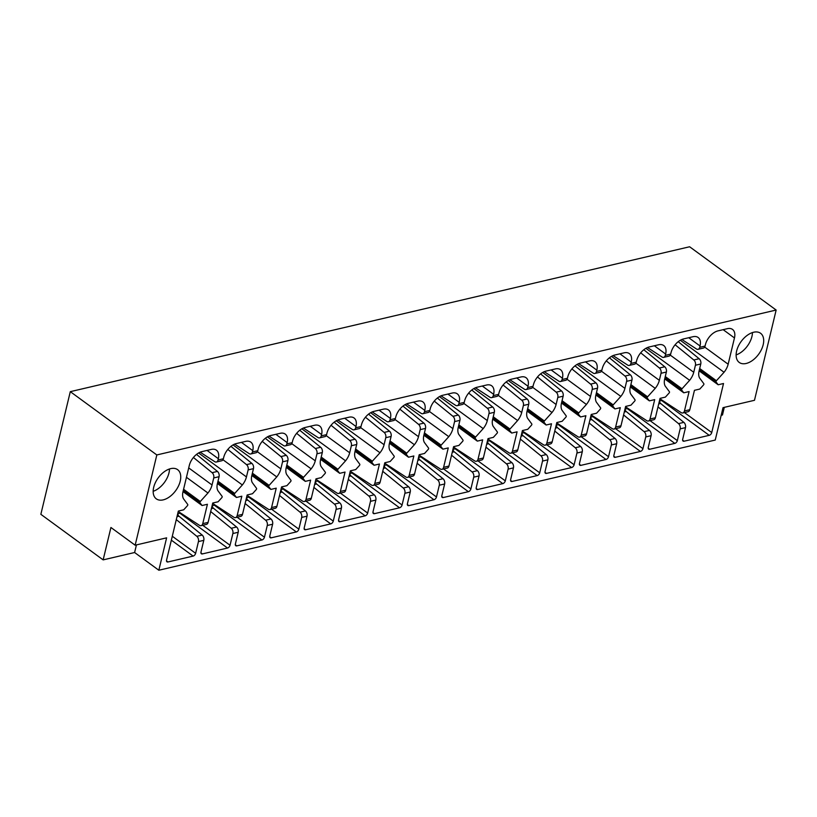 <?xml version="1.0" encoding="UTF-8"?>
<svg xmlns="http://www.w3.org/2000/svg" width="817" height="817" viewBox="0 0 817 817"><rect width="100%" height="100%" fill="white"/><g stroke="black" fill="none" stroke-linecap="round" stroke-linejoin="round"><path stroke-width="1.23" d="M70.293 391.66L156.823 454.946L776.15 310.041L689.619 246.765L70.293 391.66L40.85 514.322L103.146 559.88L134.611 552.517L136.439 544.898M200.175 452.189L214.748 461.676A4.014 2.635 -103.2 0 0 216.362 462.024A4.014 2.635 -103.2 0 0 218.037 460.012L218.353 458.694A13.389 8.017 126.2 0 0 216.423 450.187A13.389 8.017 126.2 0 0 211.297 449.421L201.891 451.627A13.389 8.017 126.2 0 0 189.289 465.496L182.977 491.773A13.746 8.231 126.2 0 0 183.478 498.738L187.706 504.436A1.072 0.643 126.2 0 1 187.389 505.743L183.682 509.818L178.341 511.064L166.566 560.115A2.676 1.603 126.2 0 0 166.954 561.81A2.676 1.603 126.2 0 0 167.985 561.963L193.118 556.091A2.676 1.603 126.2 0 0 195.641 553.313L198.449 541.589A4.014 2.635 -103.2 0 0 196.826 536.32L202.167 535.064A4.014 2.635 -103.2 0 1 203.79 540.333L200.972 552.067A2.676 1.603 126.2 0 0 201.36 553.763A2.676 1.603 126.2 0 0 202.391 553.916L227.524 548.033A2.676 1.603 126.2 0 0 230.047 545.266L232.865 533.532A4.014 2.635 -103.2 0 0 231.231 528.262L236.573 527.016A4.014 2.635 -103.2 0 1 238.196 532.286L235.388 544.01A2.676 1.603 126.2 0 0 235.766 545.715A2.676 1.603 126.2 0 0 236.797 545.868L261.93 539.986A2.676 1.603 126.2 0 0 264.453 537.208L267.271 525.484A4.014 2.635 -103.2 0 0 265.637 520.215L270.978 518.969A4.014 2.635 -103.2 0 1 272.602 524.238L269.794 535.962A2.676 1.603 126.2 0 0 270.172 537.668A2.676 1.603 126.2 0 0 271.203 537.821L296.336 531.938A2.676 1.603 126.2 0 0 298.859 529.161L301.677 517.437A4.014 2.635 -103.2 0 0 300.043 512.167L305.384 510.921A4.014 2.635 -103.2 0 1 307.018 516.181L304.2 527.915A2.676 1.603 126.2 0 0 304.588 529.61A2.676 1.603 126.2 0 0 305.609 529.763L330.742 523.881A2.676 1.603 126.2 0 0 333.265 521.113L336.083 509.379A4.014 2.635 -103.2 0 0 334.449 504.12L339.79 502.863A4.014 2.635 -103.2 0 1 341.424 508.133L338.606 519.867A2.676 1.603 126.2 0 0 338.994 521.563A2.676 1.603 126.2 0 0 340.015 521.716L365.148 515.833A2.676 1.603 126.2 0 0 367.67 513.066L370.489 501.332A4.014 2.635 -103.2 0 0 368.855 496.062L374.196 494.816A4.014 2.635 -103.2 0 1 375.83 500.086L373.012 511.81A2.676 1.603 126.2 0 0 373.4 513.515A2.676 1.603 126.2 0 0 374.421 513.668L399.554 507.786A2.676 1.603 126.2 0 0 402.076 505.008L404.895 493.284A4.014 2.635 -103.2 0 0 403.261 488.015L408.602 486.769A4.014 2.635 -103.2 0 1 410.236 492.038L407.417 503.762A2.676 1.603 126.2 0 0 407.806 505.468A2.676 1.603 126.2 0 0 408.827 505.621L433.97 499.738A2.676 1.603 126.2 0 0 436.482 496.961L439.301 485.237A4.014 2.635 -103.2 0 0 437.677 479.967L443.008 478.721A4.014 2.635 -103.2 0 1 444.642 483.981L441.823 495.715A2.676 1.603 126.2 0 0 442.211 497.41A2.676 1.603 126.2 0 0 443.233 497.563L468.376 491.681A2.676 1.603 126.2 0 0 470.898 488.913L473.707 477.179A4.014 2.635 -103.2 0 0 472.083 471.92L477.414 470.663A4.014 2.635 -103.2 0 1 479.048 475.933L476.229 487.657A2.676 1.603 126.2 0 0 476.617 489.363A2.676 1.603 126.2 0 0 477.639 489.516L502.782 483.633A2.676 1.603 126.2 0 0 505.304 480.856L508.113 469.132A4.014 2.635 -103.2 0 0 506.489 463.862L511.83 462.616A4.014 2.635 -103.2 0 1 513.454 467.886L510.635 479.61A2.676 1.603 126.2 0 0 511.023 481.315A2.676 1.603 126.2 0 0 512.055 481.468L537.188 475.586A2.676 1.603 126.2 0 0 539.71 472.808L542.519 461.084A4.014 2.635 -103.2 0 0 540.895 455.815L546.236 454.569A4.014 2.635 -103.2 0 1 547.86 459.828L545.051 471.562A2.676 1.603 126.2 0 0 545.429 473.257A2.676 1.603 126.2 0 0 546.461 473.411L571.594 467.538A2.676 1.603 126.2 0 0 574.116 464.761L576.935 453.037A4.014 2.635 -103.2 0 0 575.301 447.767L580.642 446.511A4.014 2.635 -103.2 0 1 582.266 451.781L579.457 463.515A2.676 1.603 126.2 0 0 579.835 465.21A2.676 1.603 126.2 0 0 580.867 465.363L606 459.481A2.676 1.603 126.2 0 0 608.522 456.713L611.341 444.979A4.014 2.635 -103.2 0 0 609.707 439.709L615.048 438.463A4.014 2.635 -103.2 0 1 616.672 443.733L613.863 455.457A2.676 1.603 126.2 0 0 614.241 457.163A2.676 1.603 126.2 0 0 615.272 457.316L640.405 451.433A2.676 1.603 126.2 0 0 642.928 448.656L645.747 436.932A4.014 2.635 -103.2 0 0 644.113 431.662L649.454 430.416A4.014 2.635 -103.2 0 1 651.088 435.686L648.269 447.41A2.676 1.603 126.2 0 0 648.657 449.115A2.676 1.603 126.2 0 0 649.678 449.268L674.811 443.386A2.676 1.603 126.2 0 0 677.334 440.608L680.153 428.884A4.014 2.635 -103.2 0 0 678.519 423.615L683.86 422.369A4.014 2.635 -103.2 0 1 685.494 427.628L682.675 439.362A2.676 1.603 126.2 0 0 683.063 441.057A2.676 1.603 126.2 0 0 684.084 441.211L709.217 435.328A2.676 1.603 126.2 0 0 711.74 432.561L723.515 383.51L718.174 384.766L716.101 382.039L699.372 369.805M196.519 454.395L217.445 471.429A4.014 2.635 -103.2 0 1 219.068 476.689L217.383 483.725A13.746 8.231 126.2 0 0 217.894 490.69L222.112 496.389A1.072 0.643 126.2 0 1 221.795 497.696L218.098 501.771L212.747 503.017L208.1 522.4L202.759 523.646L207.416 504.273L202.075 505.519L200.002 502.792L183.274 490.557M219.068 476.689L213.737 477.945L212.042 484.981A13.705 8.211 126.2 0 1 207.937 493.019L200.308 501.495A1.072 0.643 126.2 0 0 200.002 502.792M230.925 446.348L251.85 463.372A4.014 2.635 -103.2 0 1 253.474 468.641L251.789 475.678A13.746 8.231 126.2 0 0 252.3 482.633L256.528 488.341A1.072 0.643 126.2 0 1 256.211 489.638L252.504 493.723L247.163 494.969L242.506 514.353L237.165 515.598L241.822 496.215L236.481 497.471L234.408 494.745L217.679 482.51M253.474 468.641L248.143 469.898L246.448 476.924A13.705 8.211 126.2 0 1 242.343 484.961L234.714 493.437A1.072 0.643 126.2 0 0 234.408 494.745M265.331 438.3L286.256 455.324A4.014 2.635 -103.2 0 1 287.89 460.594L286.195 467.63A13.746 8.231 126.2 0 0 286.706 474.585L290.934 480.284A1.072 0.643 126.2 0 1 290.617 481.591L286.91 485.666L281.569 486.922L276.912 506.305L271.571 507.551L276.228 488.168L270.887 489.414L268.813 486.697L252.085 474.463M287.89 460.594L282.549 461.84L280.854 468.876A13.705 8.211 126.2 0 1 276.749 476.914L269.12 485.39A1.072 0.643 126.2 0 0 268.813 486.697M299.737 430.242L320.662 447.277A4.014 2.635 -103.2 0 1 322.296 452.547L320.601 459.573A13.746 8.231 126.2 0 0 321.112 466.538L325.34 472.236A1.072 0.643 126.2 0 1 325.023 473.543L321.316 477.618L315.975 478.864L311.318 498.247L305.977 499.504L310.634 480.12L305.292 481.366L303.219 478.639L286.491 466.405M322.296 452.547L316.955 453.792L315.26 460.829A13.705 8.211 126.2 0 1 311.154 468.866L303.526 477.342A1.072 0.643 126.2 0 0 303.219 478.639M334.143 422.195L355.068 439.229A4.014 2.635 -103.2 0 1 356.702 444.489L355.007 451.525A13.746 8.231 126.2 0 0 355.518 458.49L359.746 464.189A1.072 0.643 126.2 0 1 359.429 465.496L355.722 469.571L350.381 470.817L345.724 490.2L340.383 491.446L345.04 472.063L339.698 473.319L337.625 470.592L320.897 458.357M356.702 444.489L351.361 445.745L349.676 452.771A13.705 8.211 126.2 0 1 345.56 460.819L337.932 469.285A1.072 0.643 126.2 0 0 337.625 470.592M368.549 414.148L389.474 431.172A4.014 2.635 -103.2 0 1 391.108 436.441L389.413 443.478A13.746 8.231 126.2 0 0 389.923 450.433L394.151 456.141A1.072 0.643 126.2 0 1 393.835 457.438L390.128 461.513L384.787 462.769L380.13 482.153L374.799 483.398L379.445 464.015L374.104 465.271L372.031 462.545L355.303 450.31M391.108 436.441L385.767 437.687L384.082 444.724A13.705 8.211 126.2 0 1 379.976 452.761L372.338 461.237A1.072 0.643 126.2 0 0 372.031 462.545M402.955 406.1L423.88 423.124A4.014 2.635 -103.2 0 1 425.514 428.394L423.829 435.43A13.746 8.231 126.2 0 0 424.329 442.385L428.557 448.084A1.072 0.643 126.2 0 1 428.241 449.391L424.534 453.466L419.192 454.722L414.536 474.105L409.205 475.351L413.851 455.968L408.51 457.214L406.437 454.497L389.709 442.263M425.514 428.394L420.173 429.64L418.488 436.676A13.705 8.211 126.2 0 1 414.382 444.714L406.743 453.19A1.072 0.643 126.2 0 0 406.437 454.497M437.361 398.042L458.286 415.077A4.014 2.635 -103.2 0 1 459.92 420.346L458.235 427.373A13.746 8.231 126.2 0 0 458.735 434.338L462.963 440.036A1.072 0.643 126.2 0 1 462.647 441.343L458.94 445.418L453.598 446.664L448.952 466.047L443.611 467.304L448.257 447.92L442.916 449.166L440.843 446.439L424.115 434.205M459.92 420.346L454.579 421.592L452.894 428.629A13.705 8.211 126.2 0 1 448.788 436.666L441.16 445.142A1.072 0.643 126.2 0 0 440.843 446.439M471.766 389.995L492.702 407.029A4.014 2.635 -103.2 0 1 494.326 412.289L492.641 419.325A13.746 8.231 126.2 0 0 493.141 426.28L497.369 431.989A1.072 0.643 126.2 0 1 497.053 433.286L493.345 437.371L488.004 438.617L483.358 458L478.016 459.246L482.663 439.863L477.322 441.119L475.249 438.392L458.521 426.157M494.326 412.289L488.985 413.545L487.3 420.571A13.705 8.211 126.2 0 1 483.194 428.608L475.565 437.085A1.072 0.643 126.2 0 0 475.249 438.392M506.183 381.947L527.108 398.972A4.014 2.635 -103.2 0 1 528.732 404.241L527.047 411.278A13.746 8.231 126.2 0 0 527.547 418.233L531.775 423.931A1.072 0.643 126.2 0 1 531.458 425.238L527.751 429.313L522.41 430.569L517.764 449.953L512.422 451.198L517.079 431.815L511.728 433.061L509.665 430.345L492.927 418.11M528.732 404.241L523.391 405.487L521.706 412.524A13.705 8.211 126.2 0 1 517.6 420.561L509.971 429.037A1.072 0.643 126.2 0 0 509.665 430.345M540.588 373.9L561.514 390.924A4.014 2.635 -103.2 0 1 563.138 396.194L561.453 403.22A13.746 8.231 126.2 0 0 561.963 410.185L566.181 415.884A1.072 0.643 126.2 0 1 565.864 417.191L562.167 421.266L556.816 422.522L552.169 441.895L546.828 443.151L551.485 423.768L546.144 425.014L544.071 422.287L527.343 410.052M563.138 396.194L557.807 397.44L556.111 404.476A13.705 8.211 126.2 0 1 552.006 412.514L544.377 420.99A1.072 0.643 126.2 0 0 544.071 422.287M574.994 365.842L595.92 382.877A4.014 2.635 -103.2 0 1 597.544 388.136L595.859 395.173A13.746 8.231 126.2 0 0 596.369 402.138L600.597 407.836A1.072 0.643 126.2 0 1 600.281 409.143L596.573 413.218L591.232 414.464L586.575 433.847L581.234 435.093L585.891 415.72L580.55 416.966L578.477 414.239L561.749 402.005M597.544 388.136L592.213 389.392L590.517 396.429A13.705 8.211 126.2 0 1 586.412 404.466L578.783 412.942A1.072 0.643 126.2 0 0 578.477 414.239M609.4 357.795L630.326 374.819A4.014 2.635 -103.2 0 1 631.96 380.089L630.264 387.125A13.746 8.231 126.2 0 0 630.775 394.08L635.003 399.789A1.072 0.643 126.2 0 1 634.686 401.086L630.979 405.171L625.638 406.417L620.981 425.8L615.64 427.046L620.297 407.663L614.956 408.919L612.883 406.192L596.155 393.957M631.96 380.089L626.619 381.345L624.923 388.371A13.705 8.211 126.2 0 1 620.818 396.408L613.189 404.885A1.072 0.643 126.2 0 0 612.883 406.192M643.806 349.747L664.732 366.772A4.014 2.635 -103.2 0 1 666.366 372.041L664.67 379.078A13.746 8.231 126.2 0 0 665.181 386.032L669.409 391.731A1.072 0.643 126.2 0 1 669.092 393.038L665.385 397.113L660.044 398.369L655.387 417.753L650.046 418.998L654.703 399.615L649.362 400.861L647.289 398.145L630.561 385.91M666.366 372.041L661.024 373.287L659.339 380.324A13.705 8.211 126.2 0 1 655.224 388.361L647.595 396.837A1.072 0.643 126.2 0 0 647.289 398.145M678.212 341.69L699.138 358.724A4.014 2.635 -103.2 0 1 700.772 363.994L699.076 371.02A13.746 8.231 126.2 0 0 699.587 377.985L703.815 383.684A1.072 0.643 126.2 0 1 703.498 384.991L699.791 389.066L694.45 390.312L689.793 409.695L684.452 410.951L689.109 391.568L683.768 392.814L681.695 390.087L664.967 377.852M700.772 363.994L695.43 365.24L693.745 372.276A13.705 8.211 126.2 0 1 689.63 380.313L682.001 388.79A1.072 0.643 126.2 0 0 681.695 390.087M156.823 454.946L135.152 545.205L166.617 537.841L158.835 570.235L715.243 440.057L723.025 407.652L754.479 400.299L776.15 310.041M681.878 339.484L696.441 348.971A4.014 2.635 -103.2 0 0 698.055 349.319A4.014 2.635 -103.2 0 0 699.74 347.307L700.046 345.989A13.389 8.017 126.2 0 0 698.126 337.482A13.389 8.017 126.2 0 0 693 336.716L683.594 338.922A13.389 8.017 126.2 0 0 670.982 352.791L670.665 354.108L665.324 355.354L665.641 354.047A13.389 8.017 126.2 0 0 663.721 345.54A13.389 8.017 126.2 0 0 658.594 344.774L649.188 346.97A13.389 8.017 126.2 0 0 636.576 360.838L636.259 362.156L630.918 363.402L631.235 362.094A13.389 8.017 126.2 0 0 629.304 353.587A13.389 8.017 126.2 0 0 624.188 352.821L614.772 355.027A13.389 8.017 126.2 0 0 602.17 368.896L601.853 370.203L596.512 371.459L596.829 370.142A13.389 8.017 126.2 0 0 594.899 361.635A13.389 8.017 126.2 0 0 589.782 360.869L580.366 363.075A13.389 8.017 126.2 0 0 567.764 376.943L567.447 378.261L562.106 379.507L562.423 378.189A13.389 8.017 126.2 0 0 560.493 369.682A13.389 8.017 126.2 0 0 555.366 368.927L545.96 371.122A13.389 8.017 126.2 0 0 533.358 384.991L533.041 386.308L527.7 387.554L528.017 386.247A13.389 8.017 126.2 0 0 526.087 377.74A13.389 8.017 126.2 0 0 520.96 376.974L511.554 379.17A13.389 8.017 126.2 0 0 498.952 393.048L498.636 394.356L493.294 395.612L493.611 394.294A13.389 8.017 126.2 0 0 491.681 385.787A13.389 8.017 126.2 0 0 486.554 385.021L477.148 387.227A13.389 8.017 126.2 0 0 464.546 401.096L464.23 402.413L458.888 403.659L459.205 402.342A13.389 8.017 126.2 0 0 457.275 393.835A13.389 8.017 126.2 0 0 452.148 393.069L442.743 395.275A13.389 8.017 126.2 0 0 430.13 409.143L429.824 410.461L424.483 411.707L424.799 410.389A13.389 8.017 126.2 0 0 422.869 401.893A13.389 8.017 126.2 0 0 417.742 401.127L408.337 403.322A13.389 8.017 126.2 0 0 395.724 417.191L395.408 418.508L390.077 419.754L390.393 418.447A13.389 8.017 126.2 0 0 388.463 409.94A13.389 8.017 126.2 0 0 383.336 409.174L373.931 411.37A13.389 8.017 126.2 0 0 361.318 425.248L361.002 426.556L355.671 427.812L355.977 426.494A13.389 8.017 126.2 0 0 354.057 417.987A13.389 8.017 126.2 0 0 348.93 417.221L339.525 419.427A13.389 8.017 126.2 0 0 326.912 433.296L326.596 434.613L321.255 435.859L321.571 434.542A13.389 8.017 126.2 0 0 319.651 426.035A13.389 8.017 126.2 0 0 314.525 425.269L305.119 427.475A13.389 8.017 126.2 0 0 292.506 441.343L292.19 442.661L286.849 443.907L287.165 442.6A13.389 8.017 126.2 0 0 285.235 434.093A13.389 8.017 126.2 0 0 280.119 433.327L270.703 435.522A13.389 8.017 126.2 0 0 258.101 449.391L257.784 450.708L252.443 451.954L252.759 450.647A13.389 8.017 126.2 0 0 250.829 442.14A13.389 8.017 126.2 0 0 245.713 441.374L236.297 443.58A13.389 8.017 126.2 0 0 223.695 457.449L223.378 458.756L218.037 460.012M698.055 349.319L703.396 348.073A4.014 2.635 -103.2 0 0 705.071 346.061L705.388 344.743A13.389 8.017 126.2 0 1 718 330.875L727.406 328.669A13.389 8.017 126.2 0 1 732.532 329.435A13.389 8.017 126.2 0 1 734.463 337.942L728.151 364.219A13.705 8.211 126.2 0 1 724.046 372.266L716.407 380.732A1.072 0.643 126.2 0 0 716.101 382.039M180.23 481.142A18.076 10.825 126.2 0 0 177.626 469.663A18.076 10.825 126.2 0 0 164.146 471.838A18.076 10.825 126.2 0 0 153.688 487.351A18.076 10.825 126.2 0 0 156.282 498.84A18.076 10.825 126.2 0 0 169.773 496.665A18.076 10.825 126.2 0 0 180.23 481.142M736.638 350.963A18.076 10.825 -53.8 0 1 747.095 335.44A18.076 10.825 -53.8 0 1 760.576 333.265A18.076 10.825 -53.8 0 1 763.18 344.743A18.076 10.825 -53.8 0 1 752.723 360.266A18.076 10.825 -53.8 0 1 739.242 362.442A18.076 10.825 -53.8 0 1 736.638 350.963M213.737 477.945A4.014 2.635 -103.2 0 0 212.103 472.675L217.445 471.429M193.415 457.469L212.103 472.675M216.362 462.024L221.693 460.768A4.014 2.635 -103.2 0 0 223.378 458.756M257.784 450.708A4.014 2.635 -103.2 0 1 256.099 452.72L250.768 453.966A4.014 2.635 -103.2 0 1 249.154 453.629L234.591 444.131M227.82 449.421L246.509 464.628L251.85 463.372M248.143 469.898A4.014 2.635 -103.2 0 0 246.509 464.628M250.768 453.966A4.014 2.635 -103.2 0 0 252.443 451.954M292.19 442.661A4.014 2.635 -103.2 0 1 290.515 444.673L285.174 445.919A4.014 2.635 -103.2 0 1 283.56 445.571L268.997 436.084M262.226 441.364L280.915 456.57L286.256 455.324M282.549 461.84A4.014 2.635 -103.2 0 0 280.915 456.57M285.174 445.919A4.014 2.635 -103.2 0 0 286.849 443.907M326.596 434.613A4.014 2.635 -103.2 0 1 324.921 436.625L319.58 437.871A4.014 2.635 -103.2 0 1 317.966 437.524L303.403 428.037M296.632 433.316L315.321 448.523L320.662 447.277M316.955 453.792A4.014 2.635 -103.2 0 0 315.321 448.523M319.58 437.871A4.014 2.635 -103.2 0 0 321.255 435.859M361.002 426.556A4.014 2.635 -103.2 0 1 359.327 428.568L353.986 429.824A4.014 2.635 -103.2 0 1 352.372 429.476L337.809 419.989M331.038 425.269L349.727 440.475L355.068 439.229M351.361 445.745A4.014 2.635 -103.2 0 0 349.727 440.475M353.986 429.824A4.014 2.635 -103.2 0 0 355.671 427.812M395.408 418.508A4.014 2.635 -103.2 0 1 393.733 420.52L388.392 421.766A4.014 2.635 -103.2 0 1 386.778 421.429L372.215 411.931M365.444 417.211L384.133 432.428L389.474 431.172M385.767 437.687A4.014 2.635 -103.2 0 0 384.133 432.428M388.392 421.766A4.014 2.635 -103.2 0 0 390.077 419.754M429.824 410.461A4.014 2.635 -103.2 0 1 428.139 412.473L422.798 413.719A4.014 2.635 -103.2 0 1 421.184 413.371L406.621 403.884M399.86 409.164L418.549 424.37L423.88 423.124M420.173 429.64A4.014 2.635 -103.2 0 0 418.549 424.37M422.798 413.719A4.014 2.635 -103.2 0 0 424.483 411.707M464.23 402.413A4.014 2.635 -103.2 0 1 462.545 404.425L457.203 405.671A4.014 2.635 -103.2 0 1 455.59 405.324L441.027 395.837M434.266 401.116L452.955 416.323L458.286 415.077M454.579 421.592A4.014 2.635 -103.2 0 0 452.955 416.323M457.203 405.671A4.014 2.635 -103.2 0 0 458.888 403.659M498.636 394.356A4.014 2.635 -103.2 0 1 496.95 396.368L491.609 397.624A4.014 2.635 -103.2 0 1 489.996 397.276L475.433 387.779M468.672 393.069L487.361 408.275L492.702 407.029M488.985 413.545A4.014 2.635 -103.2 0 0 487.361 408.275M491.609 397.624A4.014 2.635 -103.2 0 0 493.294 395.612M533.041 386.308A4.014 2.635 -103.2 0 1 531.356 388.32L526.015 389.566A4.014 2.635 -103.2 0 1 524.402 389.219L509.839 379.731M503.078 385.011L521.767 400.228L527.108 398.972M523.391 405.487A4.014 2.635 -103.2 0 0 521.767 400.228M526.015 389.566A4.014 2.635 -103.2 0 0 527.7 387.554M567.447 378.261A4.014 2.635 -103.2 0 1 565.762 380.273L560.431 381.519A4.014 2.635 -103.2 0 1 558.818 381.171L544.245 371.684M537.484 376.964L556.173 392.17L561.514 390.924M557.807 397.44A4.014 2.635 -103.2 0 0 556.173 392.17M560.431 381.519A4.014 2.635 -103.2 0 0 562.106 379.507M601.853 370.203A4.014 2.635 -103.2 0 1 600.168 372.215L594.837 373.471A4.014 2.635 -103.2 0 1 593.224 373.124L578.661 363.636M571.89 368.916L590.579 384.123L595.92 382.877M592.213 389.392A4.014 2.635 -103.2 0 0 590.579 384.123M594.837 373.471A4.014 2.635 -103.2 0 0 596.512 371.459M636.259 362.156A4.014 2.635 -103.2 0 1 634.584 364.168L629.243 365.413A4.014 2.635 -103.2 0 1 627.63 365.076L613.067 355.579M606.296 360.869L624.985 376.075L630.326 374.819M626.619 381.345A4.014 2.635 -103.2 0 0 624.985 376.075M629.243 365.413A4.014 2.635 -103.2 0 0 630.918 363.402M670.665 354.108A4.014 2.635 -103.2 0 1 668.99 356.12L663.649 357.366A4.014 2.635 -103.2 0 1 662.036 357.019L647.472 347.531M640.702 352.811L659.39 368.018L664.732 366.772M661.024 373.287A4.014 2.635 -103.2 0 0 659.39 368.018M663.649 357.366A4.014 2.635 -103.2 0 0 665.324 355.354M675.108 344.764L693.796 359.97L699.138 358.724M695.43 365.24A4.014 2.635 -103.2 0 0 693.796 359.97M724.046 372.266L680.295 340.27M718.174 384.766L699.127 370.836M659.503 401.024L661.627 400.524A2.676 1.603 126.2 0 0 662.24 400.289M659.942 398.788L681.164 412.616A4.014 2.635 -103.2 0 0 682.777 412.963L688.118 411.707A4.014 2.635 -103.2 0 0 689.793 409.695M659.493 400.657A2.676 1.757 -103.2 0 0 660.667 403.486L683.86 422.369M657.991 406.907L678.519 423.615M682.777 412.963A4.014 2.635 -103.2 0 0 684.452 410.951M625.097 409.072L627.221 408.582A2.676 1.603 126.2 0 0 627.834 408.337M625.536 406.835L646.758 420.663A4.014 2.635 -103.2 0 0 648.371 421.01L653.712 419.764A4.014 2.635 -103.2 0 0 655.387 417.753M625.087 408.704A2.676 1.757 -103.2 0 0 626.261 411.543L649.454 430.416M623.585 414.954L644.113 431.662M648.371 421.01A4.014 2.635 -103.2 0 0 650.046 418.998M590.691 417.13L592.815 416.629A2.676 1.603 126.2 0 0 593.428 416.384M591.13 414.883L612.352 428.711A4.014 2.635 -103.2 0 0 613.965 429.058L619.296 427.812A4.014 2.635 -103.2 0 0 620.981 425.8M590.681 416.752A2.676 1.757 -103.2 0 0 591.855 419.591L615.048 438.463M589.18 423.012L609.707 439.709M613.965 429.058A4.014 2.635 -103.2 0 0 615.64 427.046M556.285 425.177L558.409 424.677A2.676 1.603 126.2 0 0 559.022 424.432M556.724 422.94L577.946 436.768A4.014 2.635 -103.2 0 0 579.559 437.115L584.89 435.859A4.014 2.635 -103.2 0 0 586.575 433.847M556.275 424.799A2.676 1.757 -103.2 0 0 557.439 427.638L580.642 446.511M554.774 431.059L575.301 447.767M579.559 437.115A4.014 2.635 -103.2 0 0 581.234 435.093M521.879 433.224L524.003 432.734A2.676 1.603 126.2 0 0 524.616 432.489M522.308 430.988L543.53 444.816A4.014 2.635 -103.2 0 0 545.143 445.163L550.484 443.907A4.014 2.635 -103.2 0 0 552.169 441.895M521.869 432.857A2.676 1.757 -103.2 0 0 523.033 435.686L546.236 454.569M520.368 439.107L540.895 455.815M545.143 445.163A4.014 2.635 -103.2 0 0 546.828 443.151M487.463 441.282L489.597 440.782A2.676 1.603 126.2 0 0 490.21 440.537M487.902 439.035L509.124 452.863A4.014 2.635 -103.2 0 0 510.737 453.21L516.078 451.964A4.014 2.635 -103.2 0 0 517.764 449.953M487.453 440.904A2.676 1.757 -103.2 0 0 488.627 443.743L511.83 462.616M485.952 447.154L506.489 463.862M510.737 453.21A4.014 2.635 -103.2 0 0 512.422 451.198M453.057 449.33L455.192 448.829A2.676 1.603 126.2 0 0 455.804 448.584M453.496 447.083L474.718 460.911A4.014 2.635 -103.2 0 0 476.331 461.258L481.673 460.012A4.014 2.635 -103.2 0 0 483.358 458M453.047 448.952A2.676 1.757 -103.2 0 0 454.221 451.791L477.414 470.663M451.546 455.212L472.083 471.92M476.331 461.258A4.014 2.635 -103.2 0 0 478.016 459.246M418.651 457.377L420.786 456.877A2.676 1.603 126.2 0 0 421.398 456.642M419.09 455.14L440.312 468.968A4.014 2.635 -103.2 0 0 441.926 469.315L447.267 468.059A4.014 2.635 -103.2 0 0 448.952 466.047M418.641 457.009A2.676 1.757 -103.2 0 0 419.815 459.838L443.008 478.721M417.14 463.259L437.677 479.967M441.926 469.315A4.014 2.635 -103.2 0 0 443.611 467.304M384.245 465.424L386.38 464.934A2.676 1.603 126.2 0 0 386.982 464.689M384.684 463.188L405.906 477.016A4.014 2.635 -103.2 0 0 407.52 477.363L412.861 476.117A4.014 2.635 -103.2 0 0 414.536 474.105M384.235 465.057A2.676 1.757 -103.2 0 0 385.41 467.896L408.602 486.769M382.734 471.307L403.261 488.015M407.52 477.363A4.014 2.635 -103.2 0 0 409.205 475.351M349.839 473.482L351.964 472.982A2.676 1.603 126.2 0 0 352.576 472.737M350.279 471.235L371.5 485.063A4.014 2.635 -103.2 0 0 373.114 485.41L378.455 484.164A4.014 2.635 -103.2 0 0 380.13 482.153M349.829 473.104A2.676 1.757 -103.2 0 0 351.004 475.943L374.196 494.816M348.328 479.354L368.855 496.062M373.114 485.41A4.014 2.635 -103.2 0 0 374.799 483.398M315.433 481.53L317.558 481.029A2.676 1.603 126.2 0 0 318.17 480.784M315.873 479.293L337.094 493.121A4.014 2.635 -103.2 0 0 338.708 493.458L344.049 492.212A4.014 2.635 -103.2 0 0 345.724 490.2M315.423 481.152A2.676 1.757 -103.2 0 0 316.598 483.991L339.79 502.863M313.922 487.412L334.449 504.12M338.708 493.458A4.014 2.635 -103.2 0 0 340.383 491.446M281.028 489.577L283.152 489.077A2.676 1.603 126.2 0 0 283.765 488.842M281.467 487.34L302.688 501.168A4.014 2.635 -103.2 0 0 304.302 501.515L309.643 500.259A4.014 2.635 -103.2 0 0 311.318 498.247M281.017 489.209A2.676 1.757 -103.2 0 0 282.192 492.038L305.384 510.921M304.302 501.515A4.014 2.635 -103.2 0 0 305.977 499.504M279.516 495.459L300.043 512.167M246.622 497.624L248.746 497.134A2.676 1.603 126.2 0 0 249.359 496.889M247.061 495.388L268.282 509.216A4.014 2.635 -103.2 0 0 269.896 509.563L275.227 508.317A4.014 2.635 -103.2 0 0 276.912 506.305M246.611 497.257A2.676 1.757 -103.2 0 0 247.786 500.096L270.978 518.969M269.896 509.563A4.014 2.635 -103.2 0 0 271.571 507.551M245.11 503.507L265.637 520.215M212.216 505.682L214.34 505.182A2.676 1.603 126.2 0 0 214.953 504.937M212.655 503.435L233.876 517.263A4.014 2.635 -103.2 0 0 235.49 517.61L240.821 516.364A4.014 2.635 -103.2 0 0 242.506 514.353M212.206 505.304A2.676 1.757 -103.2 0 0 213.37 508.143L236.573 527.016M210.704 511.565L231.231 528.262M235.49 517.61A4.014 2.635 -103.2 0 0 237.165 515.598M177.8 513.73L179.934 513.229A2.676 1.603 126.2 0 0 180.547 512.984M178.239 511.493L199.46 525.321A4.014 2.635 -103.2 0 0 201.074 525.668L206.415 524.412A4.014 2.635 -103.2 0 0 208.1 522.4M177.8 513.352A2.676 1.757 -103.2 0 0 178.964 516.191L202.167 535.064M176.298 519.612L196.826 536.32M201.074 525.668A4.014 2.635 -103.2 0 0 202.759 523.646M202.075 505.519L183.018 491.589M207.937 493.019L186.45 477.302M242.343 484.961L198.602 452.975M236.481 497.471L217.424 483.541M276.749 476.914L233.008 444.918M270.887 489.414L251.84 475.484M311.154 468.866L267.414 436.87M305.292 481.366L286.246 467.436M345.56 460.819L301.82 428.823M339.698 473.319L320.652 459.389M379.976 452.761L336.226 420.775M374.104 465.271L355.058 451.331M414.382 444.714L370.632 412.718M408.51 457.214L389.464 443.284M448.788 436.666L405.038 404.67M442.916 449.166L423.87 435.236M483.194 428.608L439.444 396.623M477.322 441.119L458.276 427.189M517.6 420.561L473.85 388.565M511.728 433.061L492.682 419.131M552.006 412.514L508.266 380.518M546.144 425.014L527.088 411.084M586.412 404.466L542.672 372.47M580.55 416.966L561.493 403.036M620.818 396.408L577.078 364.423M614.956 408.919L595.91 394.989M655.224 388.361L611.484 356.365M649.362 400.861L630.316 386.931M689.63 380.313L645.89 348.318M683.768 392.814L664.721 378.884M153.167 491.303A18.076 10.825 126.2 0 0 168.976 472.91A18.076 10.825 126.2 0 0 169.497 468.968M752.447 332.57A18.076 10.825 -53.8 0 1 751.926 336.522A18.076 10.825 -53.8 0 1 736.117 354.905M721.197 415.281L722.473 414.975L724.301 407.356M158.835 570.235L134.611 552.517M103.146 559.88L110.928 527.486L135.152 545.205M705.071 346.061L699.74 347.307M203.79 540.333L198.449 541.589M238.196 532.286L232.865 533.532M272.602 524.238L267.271 525.484M307.018 516.181L301.677 517.437M341.424 508.133L336.083 509.379M375.83 500.086L370.489 501.332M410.236 492.038L404.895 493.284M444.642 483.981L439.301 485.237M479.048 475.933L473.707 477.179M513.454 467.886L508.113 469.132M547.86 459.828L542.519 461.084M582.266 451.781L576.935 453.037M616.672 443.733L611.341 444.979M651.088 435.686L645.747 436.932M685.494 427.628L680.153 428.884M212.042 484.981L188.707 467.906M218.353 458.694L207.038 450.422M252.759 450.647L241.444 442.375M246.448 476.924L222.98 459.757M287.165 442.6L275.85 434.317M280.854 468.876L257.386 451.709M321.571 434.542L310.266 426.27M315.26 460.829L291.792 443.662M355.977 426.494L344.672 418.222M349.676 452.771L326.197 435.614M390.393 418.447L379.078 410.175M384.082 444.724L360.603 427.557M424.799 410.389L413.484 402.117M418.488 436.676L395.019 419.509M459.205 402.342L447.89 394.07M452.894 428.629L429.425 411.462M493.611 394.294L482.296 386.022M487.3 420.571L463.831 403.414M528.017 386.247L516.701 377.965M521.706 412.524L498.237 395.357M562.423 378.189L551.107 369.917M556.111 404.476L532.643 387.309M596.829 370.142L585.513 361.87M590.517 396.429L567.049 379.262M631.235 362.094L619.919 353.822M624.923 388.371L601.455 371.204M665.641 354.047L654.335 345.765M659.339 380.324L635.861 363.156M700.046 345.989L688.741 337.717M693.745 372.276L670.267 355.109M734.463 337.942L723.147 329.67M728.151 364.219L704.673 347.062M716.407 380.732L699.689 368.508M711.74 432.561L684.421 412.575M709.217 435.328L661.627 400.524M684.084 441.211L682.603 440.128M677.334 440.608L650.015 420.622M658.706 403.945L660.667 403.486M674.811 443.386L627.221 408.582M649.678 449.268L648.198 448.186M642.928 448.656L615.599 428.68M624.29 412.003L626.261 411.543M640.405 451.433L592.815 416.629M615.272 457.316L613.792 456.233M608.522 456.713L581.193 436.727M589.884 420.05L591.855 419.591M606 459.481L558.409 424.677M580.867 465.363L579.386 464.281M574.116 464.761L546.787 444.775M555.478 428.098L557.439 427.638M571.594 467.538L524.003 432.734M546.461 473.411L544.98 472.328M539.71 472.808L512.382 452.822M521.072 436.145L523.033 435.686M537.188 475.586L489.597 440.782M512.055 481.468L510.564 480.386M505.304 480.856L477.976 460.88M486.666 444.203L488.627 443.743M502.782 483.633L455.192 448.829M477.639 489.516L476.158 488.433M470.898 488.913L443.57 468.927M452.261 452.25L454.221 451.791M468.376 491.681L420.786 456.877M443.233 497.563L441.752 496.481M436.482 496.961L409.164 476.975M417.855 460.298L419.815 459.838M433.97 499.738L386.38 464.934M408.827 505.621L407.346 504.528M402.076 505.008L374.758 485.032M383.449 468.355L385.41 467.896M399.554 507.786L351.964 472.982M374.421 513.668L372.94 512.586M367.67 513.066L340.352 493.08M349.043 476.403L351.004 475.943M365.148 515.833L317.558 481.029M340.015 521.716L338.534 520.633M333.265 521.113L305.946 501.127M314.637 484.45L316.598 483.991M330.742 523.881L283.152 489.077M305.609 529.763L304.128 528.681M298.859 529.161L271.53 509.175M280.221 492.498L282.192 492.038M296.336 531.938L248.746 497.134M271.203 537.821L269.722 536.738M264.453 537.208L237.124 517.232M245.815 500.555L247.786 500.096M261.93 539.986L214.34 505.182M236.797 545.868L235.316 544.786M230.047 545.266L202.718 525.28M211.409 508.603L213.37 508.143M227.524 548.033L179.934 513.229M202.391 553.916L200.911 552.833M195.641 553.313L172.305 536.248M177.003 516.65L178.964 516.191M193.118 556.091L171.356 540.17M167.985 561.963L166.494 560.881M200.308 501.495L183.58 489.26M234.714 493.437L217.986 481.213M269.12 485.39L252.392 473.155M303.526 477.342L286.798 465.108M337.932 469.285L321.204 457.06M372.338 461.237L355.62 449.003M406.743 453.19L390.026 440.955M441.16 445.142L424.432 432.908M475.565 437.085L458.837 424.86M509.971 429.037L493.243 416.803M544.377 420.99L527.649 408.755M578.783 412.942L562.055 400.708M613.189 404.885L596.461 392.66M647.595 396.837L630.867 384.603M682.001 388.79L665.273 376.555"/></g></svg>
